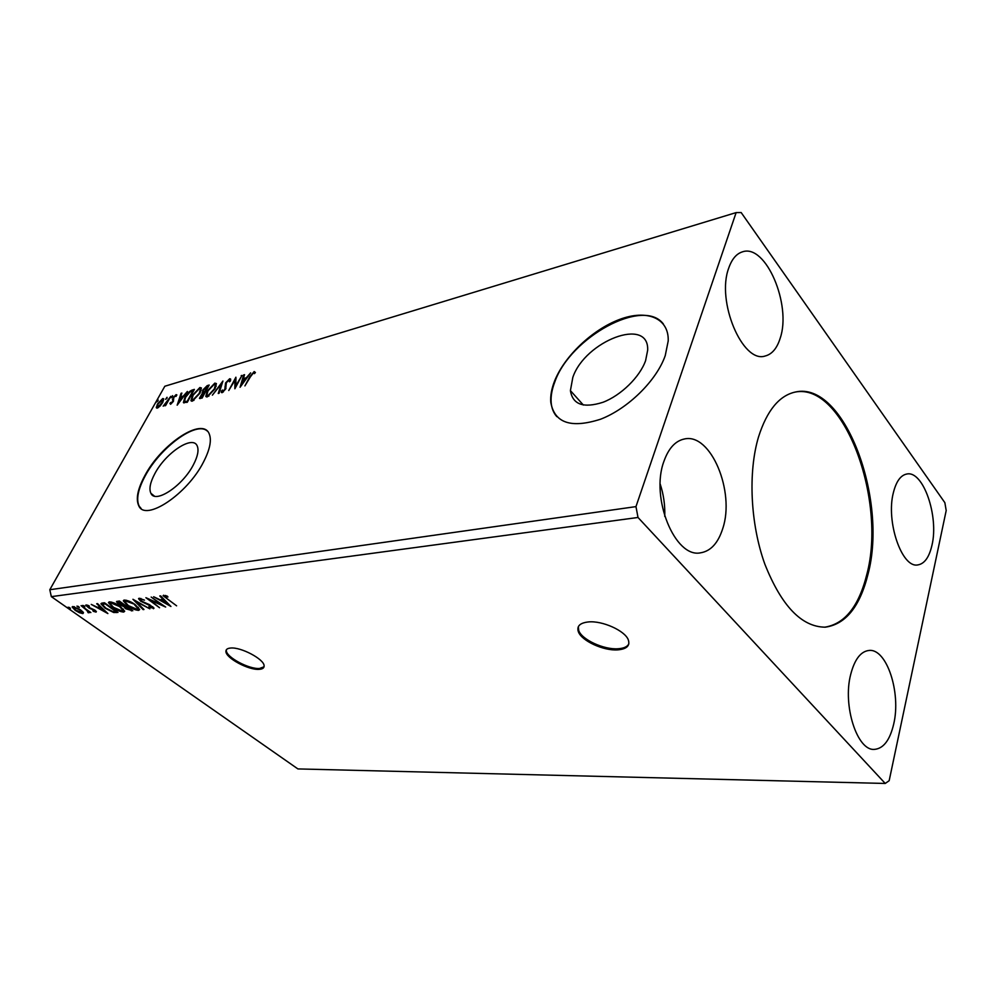 <?xml version="1.0" encoding="UTF-8"?>
<svg xmlns="http://www.w3.org/2000/svg" width="996" height="996" viewBox="0 0 996 996"><rect width="100%" height="100%" fill="white"/><g stroke="black" fill="none" stroke-linecap="round" stroke-linejoin="round"><path stroke-width="1.49" d="M588.524 621.927C579.946 622.874 576.56 626.135 578.365 631.701C581.477 640.802 603.526 650.973 617.682 649.878C626.77 649.081 630.294 645.707 628.264 639.743C624.89 630.667 602.343 620.533 588.524 621.927M578.327 626.696L578.751 630.593C581.851 639.693 603.9 649.853 618.055 648.757C623.77 648.384 627.38 646.753 628.85 643.852M230.549 648.047C227.362 648.334 225.831 649.467 225.918 651.471C225.768 658.07 248.763 670.345 259.221 669.337C262.62 669.1 264.251 667.918 264.102 665.789C264.201 659.228 240.808 646.815 230.549 648.047M226.416 649.678L226.341 650.587C226.192 657.198 249.174 669.474 259.632 668.453L264.052 666.772M868.014 574.206C888.158 498.971 844.222 380.783 795.493 392.001C779.308 395.462 766.995 410.414 758.541 436.87C747.934 472.191 750.374 523.996 764.841 564.147C781.499 605.966 801.618 626.97 825.211 627.181C845.641 624.368 859.909 606.701 868.014 574.206M824.613 627.206C844.77 624.056 858.838 606.427 866.856 574.306C886.901 499.469 843.512 381.941 794.908 392.125M645.595 360.652L647.661 350.243C649.292 316.13 584.976 341.043 572.825 377.397L570.409 390.606C572.65 404.588 583.519 408.472 603.016 402.272C620.969 395.424 639.806 377.036 645.595 360.652M193.423 464.746C197.706 456.479 198.976 450.229 197.245 446.021C192.963 434.692 165.759 452.707 154.853 473.623C150.197 482.363 148.877 488.924 150.894 493.306C155.252 504.063 182.704 485.886 193.423 464.746M203.495 462.032C209.87 449.632 211.787 440.269 209.247 433.945C202.786 416.49 161.526 443.843 144.881 475.553C137.635 488.986 135.605 499.083 138.793 505.844C145.441 521.966 187.298 494.24 203.495 462.032M207.143 430.957C196.274 420.86 160.331 447.366 145.242 475.839C138.008 489.285 135.979 499.382 139.166 506.13L141.146 508.533M665.253 355.572L668.216 340.918C669.001 317.761 646.591 309.171 619.45 319.492C592.309 329.651 564.371 356.282 554.573 381.082C551.56 388.776 550.29 395.81 550.776 402.222C554.386 422.989 570.969 428.654 600.538 419.229C627.903 408.746 656.675 380.509 665.253 355.572M663.398 324.024C643.254 297.057 570.335 337.557 554.959 381.518C551.946 389.199 550.676 396.246 551.174 402.645C551.647 408.26 553.527 412.929 556.814 416.639M893.761 723.806C901.168 692.606 886.714 648.471 869.159 650.438C860.768 651.297 854.605 659.352 850.659 674.578C842.529 705.604 857.207 750.996 874.351 749.39C883.489 748.631 889.963 740.103 893.761 723.806M893.4 492.572C896.238 481.305 900.758 475.117 906.945 473.996C923.255 470.486 938.991 516.264 931.982 545.173C929.206 557.299 924.462 563.885 917.727 564.931C901.828 568.28 885.718 521.381 893.4 492.572M780.192 338.204C791.745 304.925 765.887 243.634 742.568 251.814C736.492 253.631 731.886 259.047 728.748 268.049C716.049 301.215 742.692 363.777 765.127 356.02C772 354.277 777.029 348.339 780.192 338.204M663.921 461.335C668.565 448.287 675.413 440.83 684.464 438.975C710.845 432.75 735.247 491.725 722.76 528.527C718.128 543.106 710.696 551.211 700.449 552.842C675.014 558.233 650.164 497.826 663.921 461.335M660.199 484.068C663.635 494.589 665.154 505.37 664.755 516.438M944.855 502.669L741.161 212.546L736.131 212.596L635.971 506.615L49.8 589.732L51.331 596.641L297.904 768.924L885.232 783.454L889.167 780.702L946.2 510.525L944.855 502.669M170.926 606.464L153.633 596.753L160.045 599.766L163.07 599.405L159.758 595.994L160.655 595.882L170.926 606.464M139.154 598.223L144.495 600.14L140.623 599.243L141.482 601.123L149.661 604.734L153.969 608.282L149.126 607.274L148.914 606.601L152.064 607.709L151.392 606.327L140.673 601.211L138.544 598.708L139.154 598.223L140.199 599.567M135.356 604.734L139.652 609.552L138.656 610.386C135.132 610.087 131.46 608.531 127.6 605.705L123.305 600.849L124.326 600.053C127.837 600.351 131.522 601.92 135.356 604.734M120.342 606.502L124.662 611.283L123.703 612.067C120.255 611.768 116.619 610.224 112.785 607.448L108.464 602.63L109.436 601.883C112.884 602.182 116.52 603.725 120.342 606.502M107.879 613.561L91.258 604.41L97.359 607.261L100.061 606.938L96.724 603.738L97.533 603.638L107.879 613.561M84.311 606.041L84.834 606.913L82.431 605.444L84.311 606.041M78.796 606.713L79.319 607.572L76.929 606.128L78.796 606.713M69.919 607.797L70.442 608.656L68.064 607.211L69.919 607.797M635.971 506.615L638.013 517.472L885.232 783.454M638.013 517.472L51.331 596.641M83.216 612.254L82.892 613.611L79.381 612.714L75.235 610.374L72.123 607.025L72.808 606.527L80.452 609.751L83.216 612.254M81.074 605.655L90.86 612.552L88.706 611.631L89.341 612.665L88.171 612.727L86.901 610.448L81.074 605.655M96.064 612.092L93.275 611.27L92.865 610.635L94.994 611.121L94.209 610.237L89.117 608.145L85.644 605.207L88.881 605.668L89.379 606.365L87.113 605.929L88.034 606.975L94.894 610.125L96.064 612.092L96.375 611.532M102.239 603.053L104.505 602.779L117.989 612.428L113.693 612.515L105.103 608.207L100.92 603.813L102.239 603.053M119.246 600.974L132.804 610.76L125.72 608.78L123.79 606.601L118.748 604.286L116.507 601.746L119.246 600.974M132.941 599.293L149.873 608.842L136.178 601.709L143.972 609.502L143.113 609.602L132.941 599.293M151.18 597.052L165.685 607.062L150.197 600.165L159.559 607.747L145.889 597.7L161.377 604.572L151.18 597.052M167.502 599.044L176.616 605.829L163.058 595.683L167.328 596.143L167.963 596.99L164.801 596.529L167.502 599.044M160.144 406.007L157.356 408.086L156.372 407.837L157.43 404.052L162.721 398.562L163.73 398.811L162.684 402.533L160.144 406.007M170.802 396.321L165.61 405.584L164.888 405.795L165.66 404.426L163.17 406.156L170.802 396.321M170.577 404.301L169.905 403.38L170.777 402.459L171.175 403.168L172.881 400.915L173.043 397.765L176.08 394.64L176.84 394.864L175.993 396.433L175.533 395.748L173.802 397.504L173.341 401.45L170.577 404.301M192.116 390.059L194.394 389.399L187.273 402.309L183.376 402.558L184.92 397.404C186.862 393.744 189.252 391.291 192.116 390.059L193.871 390.345M209.197 385.041L202.076 398.089L199.437 398.35L202.574 392.872L202.811 390.009L207.193 385.639L209.197 385.041M222.93 381.02L219.108 393.246L218.249 393.495L221.149 384.195L212.372 395.163L222.93 381.02M241.181 375.654L241.991 375.417L234.869 388.764L234.894 380.335L228.756 390.507L235.89 377.21L235.878 385.564L241.642 376.077M250.482 376.712L244.904 385.913L249.722 376.812L254.192 371.545L255.424 372.492L254.453 373.637L253.47 372.915L250.482 376.712M736.131 212.596L164.826 386.249L49.8 589.732M240.073 387.282L243.634 374.932L244.53 374.67L243.348 378.617L246.361 377.745L250.643 372.878L240.073 387.282M229.678 378.741L230.624 379.053L230.474 380.945L229.466 381.804L229.018 380.074L226.353 382.738L225.669 389.038L222.133 392.673L221.336 392.399L222.407 390.009L222.88 391.304L224.835 389.324L225.569 382.95L229.678 378.741L230.686 379.314M215.061 388.776L207.392 396.869L205.799 396.408L207.205 391.104L214.825 383.111L216.406 383.585L215.061 388.776M200.022 393.134L192.452 401.114L190.933 400.691L192.365 395.4L199.885 387.506L201.391 387.942L200.022 393.134M177.164 405.185L181.06 393.308L181.87 393.071L180.587 396.869L183.301 396.084L187.385 391.453L177.164 405.185M172.607 396.533L171.175 397.703L172.594 395.661L172.607 396.533M167.042 398.163L165.622 399.334L167.029 397.292L167.042 398.163M158.09 400.79L156.683 401.961L158.078 399.931L158.09 400.79M253.644 372.878L254.889 372.18L254.192 371.545M241.356 385.539L241.779 384.107M243.049 379.874L243.398 378.667M244.269 375.517L243.634 374.932M246.485 378.542L244.045 379.252L243.348 378.617M242.974 379.887L241.729 384.058L245.277 379.215L242.974 379.887M235.43 387.705L235.591 380.958L234.894 380.335M235.131 380.547L236.027 378.854M221.971 392.71L221.336 391.005M222.606 391.328L223.353 391.963M225.968 388.428L225.27 387.743M225.968 388.365L224.996 386.709M225.694 387.332L225.893 384.344M229.155 380.049L230.375 379.364M221.436 384.456L222.158 383.46M206.471 396.943L206.757 394.192M213.991 384.481L215.51 383.721L214.825 383.111M215.51 383.721L216.431 383.634M216.144 386.373L215.41 384.979M207.417 395.574L208.911 396.097M207.977 390.88L206.857 395.088L208.089 395.524L214.264 389.013L215.36 384.817L214.128 384.444L207.977 390.88M208.786 396.134L208.089 395.524M200.072 398.612L204.329 392.773L200.893 395.673L200.482 397.093M202.151 392.499L202.848 393.096L203.122 391.391M206.546 386.946L207.878 386.249L207.193 385.639M207.878 386.249L208.674 386.012M203.433 391.727L205.313 392.175M200.657 397.242L202.288 397.703M201.927 397.802L201.229 397.192M204.666 391.553L207.703 386.597L203.582 389.785L203.159 391.49L205.325 392.138M204.217 392.362L203.52 391.752M191.593 401.201L191.867 398.549M199.088 388.851L200.57 388.104L199.885 387.506M200.57 388.104L201.429 388.017M201.155 390.644L200.42 389.349M192.502 399.832L193.946 400.355M193.112 395.175L191.979 399.371L193.162 399.782L199.25 393.358L200.37 389.162L199.188 388.814L193.112 395.175M193.846 400.392L193.162 399.782M184.011 403.007L184.36 400.666M190.784 391.627L192.801 390.656M185.156 401.898L187.485 401.911M187.26 401.189L192.913 390.93L189.912 392.088L185.667 397.192L184.447 401.251L187.684 401.562M185.48 402.185L184.795 401.587M178.583 403.268L178.944 402.197M180.351 398.039L180.712 396.981M183.364 396.856L180.587 396.869M180.176 398.089L178.819 402.098L182.256 397.491L180.176 398.089M170.602 404.289L169.905 403.38M170.59 403.965L171.188 403.33M173.528 401.089L172.482 399.135M173.167 399.72L173.528 398.724M175.831 395.761L176.765 395.225L176.08 394.64M156.982 408.161L156.285 407.127M156.97 407.7L157.256 406.455M162.385 399.645L163.394 399.147L162.721 398.562M157.567 406.978L158.389 407.576M158.152 403.841L157.331 406.779L157.991 406.953L161.975 402.733L162.796 399.894L158.152 403.841M69.085 607.323L68.736 607.946M83.49 612.752L82.892 613.611M83.353 612.777L82.046 612.652M74.376 606.701L73.542 607.734L72.671 606.552M74.14 606.651L73.679 607.485M73.542 607.734L75.933 610.274L82.158 612.44L79.73 609.826L74.003 607.373M77.949 606.24L77.601 606.863M89.018 612.005L88.171 612.727M83.452 605.556L83.104 606.191M96.176 611.245L95.081 610.959M87.187 605.78L86.328 604.896M99.301 607.759L98.206 607.162M101.194 607.149L99.065 608.195L104.592 611.283L101.131 607.958L99.065 608.195M117.018 611.731L114.204 611.669M114.142 611.669L113.693 612.515M102.638 604.921L101.43 603.24M104.941 603.09L102.6 604.709L105.85 608.12L112.822 611.556L115.86 611.532L105.153 603.862L102.688 604.46M124.637 611.083L123.703 612.067M124.151 611.208L122.396 611.071M110.158 603.937L108.95 601.995M111.241 602.02L110.344 603.041M123.243 610.062L123.417 609.129M113.544 607.361L122.284 611.083L123.043 610.448L119.582 606.601L110.867 602.879L110.07 603.539L113.544 607.361M111.315 602.045L110.867 602.879M131.372 610.922L131.833 610.062L130.09 609.913M125.135 607.062L124.263 605.792M124.214 605.805L123.79 606.601M119.682 601.285L118.126 602.605L117.055 601.248M119.458 601.31L118.238 602.393M126.131 605.942L125.21 606.975M129.841 609.938L126.318 606.726L125.11 607.162L129.841 609.938M126.293 606.066L125.919 606.776M118.126 602.605L119.52 604.199L124.923 605.717L118.997 602.182M139.639 609.378L138.656 610.386M139.116 609.515L137.323 609.378M125.023 602.207L123.79 600.177M134.834 604.36L125.745 601.061L126.206 600.202L125.21 601.235M137.996 608.456L138.382 607.336M125.745 601.061L124.923 601.758L128.384 605.618L137.236 609.39L138.021 608.705L134.584 604.833M143.436 608.967L143.113 609.602M140.996 598.534L140.623 599.243M140.785 598.459L140.336 599.331M153.87 607.909L153.434 608.73M153.832 607.846L152.351 607.585M168.623 604.086L167.789 603.613M162.024 600.351L160.842 599.679M163.419 598.733L163.07 599.405M164.29 599.629L162.273 599.866L161.813 600.775L167.565 604.037L164.128 600.501L161.813 600.775M167.913 603.364L167.565 604.037M164.477 599.816L164.128 600.501M164.813 596.442L163.655 595.21M166.183 595.708L165.859 596.343M165.51 595.484L165.099 596.268M165.348 595.446L164.913 596.318M187.447 401.923L186.762 401.326M173.366 400.753L172.681 400.168M116.968 611.731L116.507 612.59M104.804 603.103L104.343 603.962M578.751 630.593L578.365 631.701M226.341 650.587L225.918 651.471M578.738 630.63L578.029 630.68M154.368 496.083L150.894 493.306M583.357 405.048L570.409 390.606M229.566 380.285L230.25 380.908M215.36 384.817L216.045 385.44M200.37 389.162L201.055 389.772M172.781 400.355L173.466 400.94M172.569 399.956L173.254 400.554M162.796 399.894L163.481 400.467M82.158 612.44L82.618 611.606M88.158 611.893L88.607 611.046M94.994 611.121L95.355 610.461M87.175 605.792L87.536 605.132M123.043 610.448L123.504 609.577M138.021 608.705L138.481 607.834M152.388 607.46L152.786 606.701"/></g></svg>

